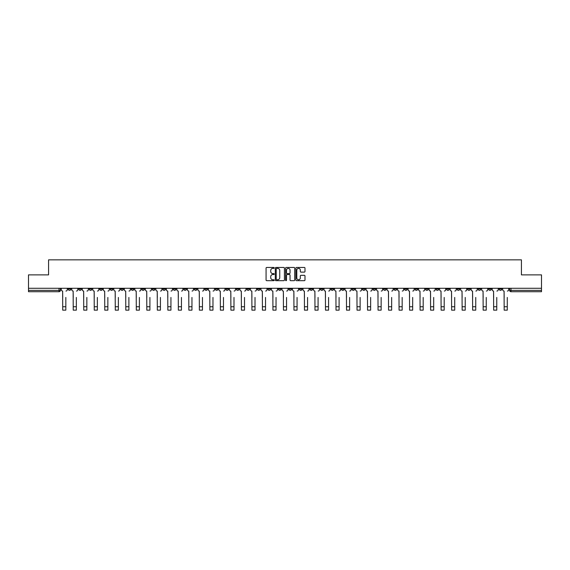 <?xml version="1.0" encoding="UTF-8"?>
<svg xmlns="http://www.w3.org/2000/svg" width="570" height="570" viewBox="0 0 570 570"><rect width="100%" height="100%" fill="white"/><g stroke="black" fill="none" stroke-linecap="round" stroke-linejoin="round"><path stroke-width="0.85" d="M274.22 267.914A0.463 0.463 0 0 0 273.757 267.458L266.732 267.458A0.663 0.663 0 0 0 266.069 268.114L266.069 280.02A0.663 0.663 0 0 0 266.732 280.682L273.757 280.682A0.463 0.463 0 0 0 274.22 280.219A0.463 0.463 0 0 0 273.757 279.756L272.845 279.756A2.116 2.116 0 0 1 270.729 277.64L270.729 276.649A2.116 2.116 0 0 1 272.845 274.533L273.757 274.533A0.463 0.463 0 0 0 274.22 274.07A0.463 0.463 0 0 0 273.757 273.607L272.845 273.607A2.116 2.116 0 0 1 270.729 271.491L270.729 270.493A2.116 2.116 0 0 1 272.845 268.377L273.757 268.377A0.463 0.463 0 0 0 274.22 267.914M415.038 288.285L415.038 289.026L417.732 289.026A1.347 1.347 0 0 1 416.385 290.372A1.347 1.347 0 0 1 415.038 289.026L415.038 288.285M351.975 288.285L351.975 289.026L354.668 289.026A1.347 1.347 0 0 1 353.322 290.372A1.347 1.347 0 0 1 351.975 289.026L351.975 288.285M341.459 288.285L341.459 289.026L344.159 289.026A1.347 1.347 0 0 1 342.805 290.372A1.347 1.347 0 0 1 341.459 289.026L341.459 288.285M278.395 288.285L278.395 289.026L281.096 289.026A1.347 1.347 0 0 1 279.742 290.372A1.347 1.347 0 0 1 278.395 289.026L278.395 288.285M267.886 288.285L267.886 289.026L270.579 289.026A1.347 1.347 0 0 1 269.232 290.372A1.347 1.347 0 0 1 267.886 289.026L267.886 288.285M257.376 288.285L257.376 289.026L260.07 289.026A1.347 1.347 0 0 1 258.723 290.372A1.347 1.347 0 0 1 257.376 289.026L257.376 288.285M236.358 288.285L236.358 289.026L239.051 289.026A1.347 1.347 0 0 1 237.704 290.372A1.347 1.347 0 0 1 236.358 289.026L236.358 288.285M215.332 289.026L215.332 288.285L215.332 289.026A1.347 1.347 0 0 0 216.678 290.372A1.347 1.347 0 0 1 215.332 289.026L218.025 289.026A1.347 1.347 0 0 1 216.678 290.372A1.347 1.347 0 0 0 218.025 289.026L218.025 288.285L218.025 289.026M204.822 289.026L204.822 288.285L204.822 289.026A1.347 1.347 0 0 0 206.169 290.372A1.347 1.347 0 0 1 204.822 289.026L207.516 289.026A1.347 1.347 0 0 1 206.169 290.372M194.313 289.026L194.313 288.285L194.313 289.026A1.347 1.347 0 0 0 195.66 290.372A1.347 1.347 0 0 1 194.313 289.026L197.006 289.026A1.347 1.347 0 0 1 195.66 290.372A1.347 1.347 0 0 0 197.006 289.026L197.006 288.285L197.006 289.026M183.804 288.285L183.804 289.026L186.497 289.026A1.347 1.347 0 0 1 185.15 290.372A1.347 1.347 0 0 1 183.804 289.026L183.804 288.285M173.294 288.285L173.294 289.026L175.988 289.026A1.347 1.347 0 0 1 174.641 290.372A1.347 1.347 0 0 1 173.294 289.026L173.294 288.285M162.778 288.285L162.778 289.026L165.478 289.026A1.347 1.347 0 0 1 164.124 290.372A1.347 1.347 0 0 1 162.778 289.026L162.778 288.285M152.268 289.026L152.268 288.285L152.268 289.026A1.347 1.347 0 0 0 153.615 290.372A1.347 1.347 0 0 1 152.268 289.026L154.962 289.026A1.347 1.347 0 0 1 153.615 290.372M131.25 289.026L131.25 288.285L131.25 289.026A1.347 1.347 0 0 0 132.596 290.372A1.347 1.347 0 0 1 131.25 289.026L133.943 289.026A1.347 1.347 0 0 1 132.596 290.372A1.347 1.347 0 0 0 133.943 289.026L133.943 288.285L133.943 289.026M120.74 289.026L120.74 288.285L120.74 289.026A1.347 1.347 0 0 0 122.087 290.372A1.347 1.347 0 0 1 120.74 289.026L123.434 289.026A1.347 1.347 0 0 1 122.087 290.372A1.347 1.347 0 0 0 123.434 289.026L123.434 288.285L123.434 289.026M110.224 289.026L110.224 288.285L110.224 289.026A1.347 1.347 0 0 0 111.578 290.372A1.347 1.347 0 0 1 110.224 289.026L112.924 289.026A1.347 1.347 0 0 1 111.578 290.372A1.347 1.347 0 0 0 112.924 289.026L112.924 288.285L112.924 289.026M99.714 289.026L99.714 288.285L99.714 289.026A1.347 1.347 0 0 0 101.061 290.372A1.347 1.347 0 0 1 99.714 289.026L102.415 289.026A1.347 1.347 0 0 1 101.061 290.372M89.205 289.026L89.205 288.285L89.205 289.026A1.347 1.347 0 0 0 90.552 290.372A1.347 1.347 0 0 1 89.205 289.026L91.898 289.026A1.347 1.347 0 0 1 90.552 290.372A1.347 1.347 0 0 0 91.898 289.026L91.898 288.285L91.898 289.026M78.696 289.026L78.696 288.285L78.696 289.026A1.347 1.347 0 0 0 80.042 290.372A1.347 1.347 0 0 1 78.696 289.026L81.389 289.026A1.347 1.347 0 0 1 80.042 290.372A1.347 1.347 0 0 0 81.389 289.026L81.389 288.285L81.389 289.026M304.33 272.118A0.663 0.663 0 0 0 304.986 271.455L304.986 268.114A0.663 0.663 0 0 0 304.33 267.458L296.521 267.458A0.663 0.663 0 0 0 295.866 268.114L295.866 280.02A0.663 0.663 0 0 0 296.521 280.682L304.33 280.682A0.663 0.663 0 0 0 304.986 280.02L304.986 275.987A0.663 0.663 0 0 0 304.33 275.324L300.988 275.324A0.663 0.663 0 0 0 300.326 275.987L300.326 277.989A1.767 1.767 0 0 1 298.559 279.756A1.767 1.767 0 0 1 296.792 277.989L296.792 270.151A1.767 1.767 0 0 1 298.559 268.377A1.767 1.767 0 0 1 300.326 270.151L300.326 271.455A0.663 0.663 0 0 0 300.988 272.118L304.33 272.118M28.5 288.285L28.5 274.875L48.578 274.875L48.578 259.849L521.422 259.849L521.422 274.875L541.5 274.875L541.5 288.285L28.5 288.285L28.5 290.372L60.37 290.372L60.37 288.285L60.37 290.372A1.347 1.347 0 0 1 59.024 291.719L28.5 291.719L28.5 290.372M284.423 268.114A0.663 0.663 0 0 0 283.76 267.458L275.958 267.458A0.663 0.663 0 0 0 275.296 268.114L275.296 280.02A0.663 0.663 0 0 0 275.958 280.682L283.76 280.682A0.663 0.663 0 0 0 284.423 280.02L284.423 268.114M286.24 267.458L294.042 267.458A0.663 0.663 0 0 1 294.704 268.114L294.704 280.02A0.663 0.663 0 0 1 294.042 280.682L290.707 280.682A0.663 0.663 0 0 1 290.044 280.02L290.044 275.196A0.663 0.663 0 0 0 289.382 274.533L287.166 274.533A0.663 0.663 0 0 0 286.503 275.196L286.503 280.219A0.463 0.463 0 0 1 286.04 280.682A0.463 0.463 0 0 1 285.577 280.219L285.577 268.114A0.663 0.663 0 0 1 286.24 267.458M509.63 288.285L509.63 290.372L541.5 290.372L541.5 291.719L510.976 291.719A1.347 1.347 0 0 1 509.63 290.372M541.5 288.285L541.5 290.372M501.814 288.285L501.814 289.026A1.347 1.347 0 0 1 500.467 290.372A1.347 1.347 0 0 1 499.12 289.026A1.347 1.347 0 0 0 500.467 290.372A1.347 1.347 0 0 0 501.814 289.026L499.12 289.026L499.12 288.285M491.304 288.285L491.304 289.026A1.347 1.347 0 0 1 489.958 290.372A1.347 1.347 0 0 1 488.611 289.026L491.304 289.026M488.611 288.285L488.611 289.026M480.795 288.285L480.795 289.026A1.347 1.347 0 0 1 479.448 290.372A1.347 1.347 0 0 1 478.102 289.026L480.795 289.026M478.102 288.285L478.102 289.026M470.286 289.026L470.286 288.285L470.286 289.026A1.347 1.347 0 0 1 468.939 290.372A1.347 1.347 0 0 1 467.585 289.026L470.286 289.026A1.347 1.347 0 0 1 468.939 290.372M467.585 288.285L467.585 289.026M459.776 288.285L459.776 289.026A1.347 1.347 0 0 1 458.423 290.372A1.347 1.347 0 0 1 457.076 289.026A1.347 1.347 0 0 0 458.423 290.372M457.076 288.285L457.076 289.026L459.776 289.026M449.26 288.285L449.26 289.026A1.347 1.347 0 0 1 447.913 290.372A1.347 1.347 0 0 1 446.567 289.026L449.26 289.026A1.347 1.347 0 0 1 447.913 290.372M446.567 288.285L446.567 289.026M438.75 288.285L438.75 289.026A1.347 1.347 0 0 1 437.404 290.372A1.347 1.347 0 0 1 436.057 289.026A1.347 1.347 0 0 0 437.404 290.372M436.057 288.285L436.057 289.026L438.75 289.026M428.241 288.285L428.241 289.026A1.347 1.347 0 0 1 426.894 290.372A1.347 1.347 0 0 1 425.548 289.026L428.241 289.026M425.548 288.285L425.548 289.026M417.732 288.285L417.732 289.026A1.347 1.347 0 0 1 416.385 290.372M407.222 288.285L407.222 289.026A1.347 1.347 0 0 1 405.876 290.372A1.347 1.347 0 0 1 404.522 289.026L407.222 289.026M404.522 288.285L404.522 289.026M396.706 288.285L396.706 289.026A1.347 1.347 0 0 1 395.359 290.372A1.347 1.347 0 0 1 394.012 289.026L396.706 289.026M394.012 288.285L394.012 289.026M386.196 288.285L386.196 289.026A1.347 1.347 0 0 1 384.85 290.372A1.347 1.347 0 0 1 383.503 289.026A1.347 1.347 0 0 0 384.85 290.372M383.503 288.285L383.503 289.026L386.196 289.026M375.687 288.285L375.687 289.026A1.347 1.347 0 0 1 374.34 290.372A1.347 1.347 0 0 1 372.994 289.026L375.687 289.026M372.994 288.285L372.994 289.026M365.178 288.285L365.178 289.026A1.347 1.347 0 0 1 363.831 290.372A1.347 1.347 0 0 1 362.484 289.026L365.178 289.026M362.484 288.285L362.484 289.026M354.668 288.285L354.668 289.026M344.159 288.285L344.159 289.026L344.159 288.285M333.642 288.285L333.642 289.026A1.347 1.347 0 0 1 332.296 290.372A1.347 1.347 0 0 1 330.949 289.026L333.642 289.026M330.949 288.285L330.949 289.026M323.133 288.285L323.133 289.026A1.347 1.347 0 0 1 321.786 290.372A1.347 1.347 0 0 1 320.44 289.026L323.133 289.026M320.44 288.285L320.44 289.026M312.624 288.285L312.624 289.026A1.347 1.347 0 0 1 311.277 290.372A1.347 1.347 0 0 1 309.93 289.026L312.624 289.026M309.93 288.285L309.93 289.026M302.114 288.285L302.114 289.026A1.347 1.347 0 0 1 300.768 290.372A1.347 1.347 0 0 1 299.421 289.026L302.114 289.026M299.421 288.285L299.421 289.026M291.605 288.285L291.605 289.026A1.347 1.347 0 0 1 290.258 290.372A1.347 1.347 0 0 1 288.905 289.026L291.605 289.026M288.905 288.285L288.905 289.026M281.096 288.285L281.096 289.026A1.347 1.347 0 0 1 279.742 290.372M270.579 288.285L270.579 289.026M260.07 289.026L260.07 288.285L260.07 289.026A1.347 1.347 0 0 1 258.723 290.372M249.56 288.285L249.56 289.026A1.347 1.347 0 0 1 248.214 290.372A1.347 1.347 0 0 1 246.867 289.026A1.347 1.347 0 0 0 248.214 290.372A1.347 1.347 0 0 0 249.56 289.026L246.867 289.026L246.867 288.285M239.051 289.026L239.051 288.285L239.051 289.026A1.347 1.347 0 0 1 237.704 290.372M228.542 288.285L228.542 289.026A1.347 1.347 0 0 1 227.195 290.372A1.347 1.347 0 0 1 225.841 289.026A1.347 1.347 0 0 0 227.195 290.372M225.841 288.285L225.841 289.026L228.542 289.026M207.516 288.285L207.516 289.026L207.516 288.285M186.497 289.026L186.497 288.285L186.497 289.026A1.347 1.347 0 0 1 185.15 290.372M175.988 289.026L175.988 288.285L175.988 289.026A1.347 1.347 0 0 1 174.641 290.372M165.478 289.026L165.478 288.285L165.478 289.026A1.347 1.347 0 0 1 164.124 290.372M154.962 288.285L154.962 289.026L154.962 288.285M144.452 289.026L144.452 288.285L144.452 289.026A1.347 1.347 0 0 1 143.106 290.372A1.347 1.347 0 0 1 141.759 289.026L144.452 289.026A1.347 1.347 0 0 1 143.106 290.372M141.759 288.285L141.759 289.026M102.415 288.285L102.415 289.026L102.415 288.285M70.88 288.285L70.88 289.026A1.347 1.347 0 0 1 69.533 290.372A1.347 1.347 0 0 1 68.186 289.026A1.347 1.347 0 0 0 69.533 290.372A1.347 1.347 0 0 0 70.88 289.026L70.88 288.285M68.186 288.285L68.186 289.026L70.88 289.026M59.024 288.285L59.024 291.719A1.347 1.347 0 0 0 60.37 290.372M276.685 268.377A0.463 0.463 0 0 0 276.222 268.841L276.222 279.293A0.463 0.463 0 0 0 276.685 279.756L277.64 279.756A2.116 2.116 0 0 0 279.756 277.64L279.756 270.493A2.116 2.116 0 0 0 277.64 268.377L276.685 268.377M290.044 270.18A1.767 1.767 0 0 0 288.27 268.413A1.767 1.767 0 0 0 286.503 270.18L286.503 272.945A0.663 0.663 0 0 0 287.166 273.607L289.382 273.607A0.663 0.663 0 0 0 290.044 272.945L290.044 270.18M61.275 289.703L61.275 288.285L61.275 289.703A1.347 1.347 0 0 0 62.629 291.049L62.729 297.447M62.629 291.049L62.729 310.151L65.828 310.151L65.828 297.447M67.274 289.703L67.274 288.285L67.274 289.703A1.347 1.347 0 0 1 65.928 291.049M65.828 310.151L62.729 310.151M71.791 289.703L71.791 288.285L71.791 289.703A1.347 1.347 0 0 0 73.138 291.049L73.238 297.447M73.138 291.049L73.238 310.151L76.337 310.151L76.337 297.447M77.784 289.703L77.784 288.285L77.784 289.703A1.347 1.347 0 0 1 76.437 291.049M82.301 289.703L82.301 288.285L82.301 289.703A1.347 1.347 0 0 0 83.648 291.049L83.747 297.447M83.648 291.049L83.747 310.151L86.847 310.151L86.847 297.447M88.293 289.703L88.293 288.285L88.293 289.703A1.347 1.347 0 0 1 86.946 291.049M76.337 310.151L73.238 310.151M86.847 310.151L83.747 310.151M92.81 289.703L92.81 288.285L92.81 289.703A1.347 1.347 0 0 0 94.157 291.049L94.257 297.447M94.157 291.049L94.257 310.151L97.356 310.151L97.356 297.447M98.81 289.703L98.81 288.285L98.81 289.703A1.347 1.347 0 0 1 97.456 291.049M103.32 289.703L103.32 288.285L103.32 289.703A1.347 1.347 0 0 0 104.666 291.049L104.766 297.447M104.666 291.049L104.766 310.151L107.865 310.151L107.865 297.447M109.319 289.703L109.319 288.285L109.319 289.703A1.347 1.347 0 0 1 107.972 291.049M113.829 289.703L113.829 288.285L113.829 289.703A1.347 1.347 0 0 0 115.176 291.049L115.283 297.447M115.176 291.049L115.283 310.151L118.382 310.151L118.382 297.447M119.828 289.703L119.828 288.285L119.828 289.703A1.347 1.347 0 0 1 118.482 291.049M97.356 310.151L94.257 310.151M107.865 310.151L104.766 310.151M118.382 310.151L115.283 310.151M124.346 289.703L124.346 288.285L124.346 289.703A1.347 1.347 0 0 0 125.692 291.049L125.792 297.447M125.692 291.049L125.792 310.151L128.891 310.151L128.891 297.447M130.338 289.703L130.338 288.285L130.338 289.703A1.347 1.347 0 0 1 128.991 291.049M128.891 310.151L125.792 310.151M134.855 289.703L134.855 288.285L134.855 289.703A1.347 1.347 0 0 0 136.202 291.049L136.301 297.447M136.202 291.049L136.301 310.151L139.401 310.151L139.401 297.447M140.847 289.703L140.847 288.285L140.847 289.703A1.347 1.347 0 0 1 139.5 291.049M139.401 310.151L136.301 310.151M145.364 289.703L145.364 288.285L145.364 289.703A1.347 1.347 0 0 0 146.711 291.049L146.811 297.447M146.711 291.049L146.811 310.151L149.91 310.151L149.91 297.447M151.356 289.703L151.356 288.285L151.356 289.703A1.347 1.347 0 0 1 150.01 291.049M149.91 310.151L146.811 310.151M155.874 289.703L155.874 288.285L155.874 289.703A1.347 1.347 0 0 0 157.22 291.049L157.32 297.447M157.22 291.049L157.32 310.151L160.419 310.151L160.419 297.447M161.873 289.703L161.873 288.285L161.873 289.703A1.347 1.347 0 0 1 160.526 291.049M160.419 310.151L157.32 310.151M166.383 289.703L166.383 288.285L166.383 289.703A1.347 1.347 0 0 0 167.73 291.049L167.837 297.447M167.73 291.049L167.837 310.151L170.936 310.151L170.936 297.447M172.382 289.703L172.382 288.285L172.382 289.703A1.347 1.347 0 0 1 171.036 291.049M176.892 289.703L176.892 288.285L176.892 289.703A1.347 1.347 0 0 0 178.246 291.049L178.346 297.447M178.246 291.049L178.346 310.151L181.445 310.151L181.445 297.447M182.892 289.703L182.892 288.285L182.892 289.703A1.347 1.347 0 0 1 181.545 291.049M187.409 289.703L187.409 288.285L187.409 289.703A1.347 1.347 0 0 0 188.756 291.049L188.855 297.447M188.756 291.049L188.855 310.151L191.955 310.151L191.955 297.447M193.401 289.703L193.401 288.285L193.401 289.703A1.347 1.347 0 0 1 192.054 291.049M197.918 289.703L197.918 288.285L197.918 289.703A1.347 1.347 0 0 0 199.265 291.049L199.365 297.447M199.265 291.049L199.365 310.151L202.464 310.151L202.464 297.447M203.91 289.703L203.91 288.285L203.91 289.703A1.347 1.347 0 0 1 202.564 291.049M208.428 289.703L208.428 288.285L208.428 289.703A1.347 1.347 0 0 0 209.774 291.049L209.874 297.447M209.774 291.049L209.874 310.151L212.973 310.151L212.973 297.447M214.427 289.703L214.427 288.285L214.427 289.703A1.347 1.347 0 0 1 213.073 291.049M218.937 289.703L218.937 288.285L218.937 289.703A1.347 1.347 0 0 0 220.284 291.049L220.383 297.447M220.284 291.049L220.383 310.151L223.483 310.151L223.483 297.447M224.936 289.703L224.936 288.285L224.936 289.703A1.347 1.347 0 0 1 223.59 291.049M170.936 310.151L167.837 310.151M181.445 310.151L178.346 310.151M191.955 310.151L188.855 310.151M202.464 310.151L199.365 310.151M212.973 310.151L209.874 310.151M223.483 310.151L220.383 310.151M229.446 289.703L229.446 288.285L229.446 289.703A1.347 1.347 0 0 0 230.793 291.049L230.9 297.447M230.793 291.049L230.9 310.151L233.999 310.151L233.999 297.447M235.446 289.703L235.446 288.285L235.446 289.703A1.347 1.347 0 0 1 234.099 291.049M233.999 310.151L230.9 310.151M239.956 289.703L239.956 288.285L239.956 289.703A1.347 1.347 0 0 0 241.31 291.049L241.409 297.447M241.31 291.049L241.409 310.151L244.509 310.151L244.509 297.447M245.955 289.703L245.955 288.285L245.955 289.703A1.347 1.347 0 0 1 244.608 291.049M244.509 310.151L241.409 310.151M250.472 289.703L250.472 288.285L250.472 289.703A1.347 1.347 0 0 0 251.819 291.049L251.919 297.447M251.819 291.049L251.919 310.151L255.018 310.151L255.018 297.447M256.464 289.703L256.464 288.285L256.464 289.703A1.347 1.347 0 0 1 255.118 291.049M255.018 310.151L251.919 310.151M260.982 289.703L260.982 288.285L260.982 289.703A1.347 1.347 0 0 0 262.328 291.049L262.428 297.447M262.328 291.049L262.428 310.151L265.527 310.151L265.527 297.447M266.974 289.703L266.974 288.285L266.974 289.703A1.347 1.347 0 0 1 265.627 291.049M265.527 310.151L262.428 310.151M271.491 289.703L271.491 288.285L271.491 289.703A1.347 1.347 0 0 0 272.838 291.049L272.937 297.447M272.838 291.049L272.937 310.151L276.037 310.151L276.037 297.447M277.49 289.703L277.49 288.285L277.49 289.703A1.347 1.347 0 0 1 276.144 291.049M276.037 310.151L272.937 310.151M282 289.703L282 288.285L282 289.703A1.347 1.347 0 0 0 283.347 291.049L283.454 297.447M283.347 291.049L283.454 310.151L286.546 310.151L286.546 297.447M288 289.703L288 288.285L288 289.703A1.347 1.347 0 0 1 286.653 291.049M286.546 310.151L283.454 310.151M292.51 289.703L292.51 288.285L292.51 289.703A1.347 1.347 0 0 0 293.856 291.049L293.963 297.447M293.856 291.049L293.963 310.151L297.063 310.151L297.063 297.447M298.509 289.703L298.509 288.285L298.509 289.703A1.347 1.347 0 0 1 297.162 291.049M297.063 310.151L293.963 310.151M303.026 289.703L303.026 288.285L303.026 289.703A1.347 1.347 0 0 0 304.373 291.049L304.473 297.447M304.373 291.049L304.473 310.151L307.572 310.151L307.572 297.447M309.018 289.703L309.018 288.285L309.018 289.703A1.347 1.347 0 0 1 307.672 291.049M307.572 310.151L304.473 310.151M313.536 289.703L313.536 288.285L313.536 289.703A1.347 1.347 0 0 0 314.882 291.049L314.982 297.447M314.882 291.049L314.982 310.151L318.081 310.151L318.081 297.447M319.528 289.703L319.528 288.285L319.528 289.703A1.347 1.347 0 0 1 318.181 291.049M318.081 310.151L314.982 310.151M324.045 289.703L324.045 288.285L324.045 289.703A1.347 1.347 0 0 0 325.392 291.049L325.491 297.447M325.392 291.049L325.491 310.151L328.591 310.151L328.591 297.447M330.044 289.703L330.044 288.285L330.044 289.703A1.347 1.347 0 0 1 328.69 291.049M328.591 310.151L325.491 310.151M334.554 289.703L334.554 288.285L334.554 289.703A1.347 1.347 0 0 0 335.901 291.049L336.001 297.447M335.901 291.049L336.001 310.151L339.1 310.151L339.1 297.447M340.554 289.703L340.554 288.285L340.554 289.703A1.347 1.347 0 0 1 339.207 291.049M339.1 310.151L336.001 310.151M345.064 289.703L345.064 288.285L345.064 289.703A1.347 1.347 0 0 0 346.41 291.049L346.517 297.447M346.41 291.049L346.517 310.151L349.617 310.151L349.617 297.447M351.063 289.703L351.063 288.285L351.063 289.703A1.347 1.347 0 0 1 349.716 291.049M349.617 310.151L346.517 310.151M355.573 289.703L355.573 288.285L355.573 289.703A1.347 1.347 0 0 0 356.927 291.049L357.027 297.447M356.927 291.049L357.027 310.151L360.126 310.151L360.126 297.447M361.572 289.703L361.572 288.285L361.572 289.703A1.347 1.347 0 0 1 360.226 291.049M360.126 310.151L357.027 310.151M366.09 289.703L366.09 288.285L366.09 289.703A1.347 1.347 0 0 0 367.436 291.049L367.536 297.447M367.436 291.049L367.536 310.151L370.635 310.151L370.635 297.447M372.082 289.703L372.082 288.285L372.082 289.703A1.347 1.347 0 0 1 370.735 291.049M370.635 310.151L367.536 310.151M376.599 289.703L376.599 288.285L376.599 289.703A1.347 1.347 0 0 0 377.946 291.049L378.045 297.447M377.946 291.049L378.045 310.151L381.145 310.151L381.145 297.447M382.591 289.703L382.591 288.285L382.591 289.703A1.347 1.347 0 0 1 381.245 291.049M381.145 310.151L378.045 310.151M387.108 289.703L387.108 288.285L387.108 289.703A1.347 1.347 0 0 0 388.455 291.049L388.555 297.447M388.455 291.049L388.555 310.151L391.654 310.151L391.654 297.447M393.108 289.703L393.108 288.285L393.108 289.703A1.347 1.347 0 0 1 391.754 291.049M391.654 310.151L388.555 310.151M397.618 289.703L397.618 288.285L397.618 289.703A1.347 1.347 0 0 0 398.964 291.049L399.064 297.447M398.964 291.049L399.064 310.151L402.164 310.151L402.164 297.447M403.617 289.703L403.617 288.285L403.617 289.703A1.347 1.347 0 0 1 402.27 291.049M402.164 310.151L399.064 310.151M408.127 289.703L408.127 288.285L408.127 289.703A1.347 1.347 0 0 0 409.474 291.049L409.581 297.447M409.474 291.049L409.581 310.151L412.68 310.151L412.68 297.447M414.126 289.703L414.126 288.285L414.126 289.703A1.347 1.347 0 0 1 412.78 291.049M412.68 310.151L409.581 310.151M418.644 289.703L418.644 288.285L418.644 289.703A1.347 1.347 0 0 0 419.99 291.049L420.09 297.447M419.99 291.049L420.09 310.151L423.189 310.151L423.189 297.447M424.636 289.703L424.636 288.285L424.636 289.703A1.347 1.347 0 0 1 423.289 291.049M423.189 310.151L420.09 310.151M429.153 289.703L429.153 288.285L429.153 289.703A1.347 1.347 0 0 0 430.5 291.049L430.599 297.447M430.5 291.049L430.599 310.151L433.699 310.151L433.699 297.447M435.145 289.703L435.145 288.285L435.145 289.703A1.347 1.347 0 0 1 433.799 291.049M433.699 310.151L430.599 310.151M439.662 289.703L439.662 288.285L439.662 289.703A1.347 1.347 0 0 0 441.009 291.049L441.109 297.447M441.009 291.049L441.109 310.151L444.208 310.151L444.208 297.447M445.655 289.703L445.655 288.285L445.655 289.703A1.347 1.347 0 0 1 444.308 291.049M444.208 310.151L441.109 310.151M450.172 289.703L450.172 288.285L450.172 289.703A1.347 1.347 0 0 0 451.518 291.049L451.618 297.447M451.518 291.049L451.618 310.151L454.718 310.151L454.718 297.447M456.171 289.703L456.171 288.285L456.171 289.703A1.347 1.347 0 0 1 454.824 291.049M454.718 310.151L451.618 310.151M460.681 289.703L460.681 288.285L460.681 289.703A1.347 1.347 0 0 0 462.028 291.049L462.135 297.447M462.028 291.049L462.135 310.151L465.234 310.151L465.234 297.447M466.68 289.703L466.68 288.285L466.68 289.703A1.347 1.347 0 0 1 465.334 291.049M465.234 310.151L462.135 310.151M471.191 289.703L471.191 288.285L471.191 289.703A1.347 1.347 0 0 0 472.544 291.049L472.644 297.447M472.544 291.049L472.644 310.151L475.743 310.151L475.743 297.447M477.19 289.703L477.19 288.285L477.19 289.703A1.347 1.347 0 0 1 475.843 291.049M475.743 310.151L472.644 310.151M481.707 289.703L481.707 288.285L481.707 289.703A1.347 1.347 0 0 0 483.054 291.049L483.153 297.447M483.054 291.049L483.153 310.151L486.253 310.151L486.253 297.447M487.699 289.703L487.699 288.285L487.699 289.703A1.347 1.347 0 0 1 486.353 291.049M486.253 310.151L483.153 310.151M492.216 289.703L492.216 288.285L492.216 289.703A1.347 1.347 0 0 0 493.563 291.049L493.663 297.447M493.563 291.049L493.663 310.151L496.762 310.151L496.762 297.447M498.209 289.703L498.209 288.285L498.209 289.703A1.347 1.347 0 0 1 496.862 291.049M496.762 310.151L493.663 310.151M502.726 289.703L502.726 288.285L502.726 289.703A1.347 1.347 0 0 0 504.072 291.049L504.172 297.447M504.072 291.049L504.172 310.151L507.272 310.151L507.272 297.447M508.725 289.703L508.725 288.285L508.725 289.703A1.347 1.347 0 0 1 507.371 291.049M507.272 310.151L504.172 310.151M510.976 288.285L510.976 291.719M65.828 306.745L62.729 306.745M76.337 306.745L73.238 306.745M86.847 306.745L83.747 306.745M97.356 306.745L94.257 306.745M107.865 306.745L104.766 306.745M118.382 306.745L115.283 306.745M128.891 306.745L125.792 306.745M139.401 306.745L136.301 306.745M149.91 306.745L146.811 306.745M160.419 306.745L157.32 306.745M170.936 306.745L167.837 306.745M181.445 306.745L178.346 306.745M191.955 306.745L188.855 306.745M202.464 306.745L199.365 306.745M212.973 306.745L209.874 306.745M223.483 306.745L220.383 306.745M233.999 306.745L230.9 306.745M244.509 306.745L241.409 306.745M255.018 306.745L251.919 306.745M265.527 306.745L262.428 306.745M276.037 306.745L272.937 306.745M286.546 306.745L283.454 306.745M297.063 306.745L293.963 306.745M307.572 306.745L304.473 306.745M318.081 306.745L314.982 306.745M328.591 306.745L325.491 306.745M339.1 306.745L336.001 306.745M349.617 306.745L346.517 306.745M360.126 306.745L357.027 306.745M370.635 306.745L367.536 306.745M381.145 306.745L378.045 306.745M391.654 306.745L388.555 306.745M402.164 306.745L399.064 306.745M412.68 306.745L409.581 306.745M423.189 306.745L420.09 306.745M433.699 306.745L430.599 306.745M444.208 306.745L441.109 306.745M454.718 306.745L451.618 306.745M465.234 306.745L462.135 306.745M475.743 306.745L472.644 306.745M486.253 306.745L483.153 306.745M496.762 306.745L493.663 306.745M507.272 306.745L504.172 306.745"/></g></svg>
